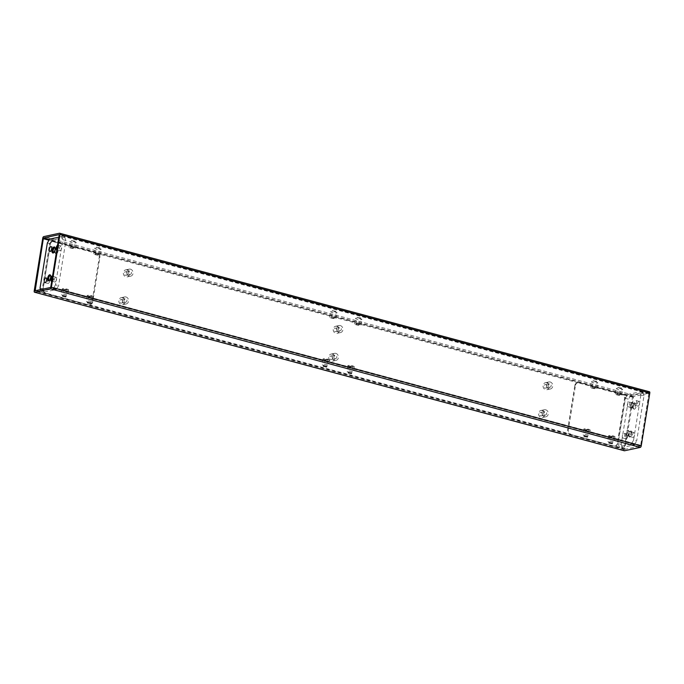<?xml version="1.0" encoding="UTF-8"?>
<svg xmlns="http://www.w3.org/2000/svg" width="684" height="684" viewBox="0 0 684 684"><rect width="100%" height="100%" fill="white"/><g stroke="black" fill="none" stroke-linecap="round" stroke-linejoin="round"><path stroke-width="0.51" stroke-dasharray="3.42 2.56" d="M547.046 386.759A1.77 1.539 -102.1 0 1 544.011 386.674A1.77 1.539 -102.1 0 1 545.148 384.622A1.77 1.539 -102.1 0 1 547.046 386.759M542.54 414.564A1.77 1.539 -102.1 0 1 539.505 414.478A1.77 1.539 -102.1 0 1 540.642 412.426A1.77 1.539 -102.1 0 1 542.54 414.564M337.178 330.355A1.77 1.539 -102.1 0 1 334.151 330.269A1.77 1.539 -102.1 0 1 335.288 328.217A1.77 1.539 -102.1 0 1 337.178 330.355M332.68 358.159A1.77 1.539 -102.1 0 1 329.645 358.065A1.77 1.539 -102.1 0 1 330.782 356.022A1.77 1.539 -102.1 0 1 332.68 358.159M127.318 273.942A1.77 1.539 -102.1 0 1 124.283 273.856A1.77 1.539 -102.1 0 1 125.42 271.804A1.77 1.539 -102.1 0 1 127.318 273.942M122.812 301.747A1.77 1.539 -102.1 0 1 119.785 301.661A1.77 1.539 -102.1 0 1 120.923 299.609A1.77 1.539 -102.1 0 1 122.812 301.747M59.482 233.227L649.338 391.77L633.521 395.164A1.436 0.641 -75 0 0 632.606 396.703L624.047 449.533A1.436 0.641 -75 0 0 624.236 450.696M574.808 385.519A3.591 3.129 -102.1 0 1 577.159 382.843A3.591 3.129 -102.1 0 1 578.476 382.878L621.936 394.565A3.591 3.129 -102.1 0 1 624.483 398.875L617.276 443.36A3.591 3.129 -102.1 0 1 614.925 446.036A3.591 3.129 -102.1 0 1 613.608 445.994L570.148 434.314A3.591 3.129 -102.1 0 1 567.6 430.005L574.808 385.519L575.5 385.374L568.293 429.86A3.591 3.129 77.9 0 0 570.832 434.169L89.014 304.662A3.591 3.129 77.9 0 0 90.331 304.696A3.591 3.129 77.9 0 0 92.682 302.02L99.89 257.535A3.591 3.129 77.9 0 0 97.35 253.225L53.882 241.546A3.591 3.129 77.9 0 0 52.565 241.503A3.591 3.129 77.9 0 0 50.223 244.188L43.015 288.674A3.591 3.129 77.9 0 0 45.554 292.983L88.33 304.808L44.87 293.128A3.591 3.129 -102.1 0 1 42.322 288.819L49.53 244.333A3.591 3.129 -102.1 0 1 51.881 241.657A3.591 3.129 -102.1 0 1 53.198 241.691L96.658 253.371A3.591 3.129 -102.1 0 1 99.206 257.68L91.998 302.166A3.591 3.129 -102.1 0 1 89.647 304.85A3.591 3.129 -102.1 0 1 88.33 304.808M542.267 410.528A3.591 3.129 -102.1 0 1 544.857 414.094A3.591 3.129 -102.1 0 1 542.455 417.522A3.591 3.129 -102.1 0 1 538.641 414.666A3.591 3.129 -102.1 0 1 540.95 410.494A3.591 3.129 -102.1 0 1 542.267 410.528M546.773 382.732A3.591 3.129 -102.1 0 1 549.363 386.298A3.591 3.129 -102.1 0 1 546.961 389.718A3.591 3.129 -102.1 0 1 543.139 386.862A3.591 3.129 -102.1 0 1 545.456 382.689A3.591 3.129 -102.1 0 1 546.773 382.732M336.904 326.319A3.591 3.129 -102.1 0 1 339.495 329.885A3.591 3.129 -102.1 0 1 337.101 333.305A3.591 3.129 -102.1 0 1 333.279 330.449A3.591 3.129 -102.1 0 1 335.587 326.285A3.591 3.129 -102.1 0 1 336.904 326.319M332.407 354.124A3.591 3.129 -102.1 0 1 334.998 357.689A3.591 3.129 -102.1 0 1 332.595 361.109A3.591 3.129 -102.1 0 1 328.773 358.254A3.591 3.129 -102.1 0 1 331.09 354.081A3.591 3.129 -102.1 0 1 332.407 354.124M127.044 269.915A3.591 3.129 -102.1 0 1 129.635 273.48A3.591 3.129 -102.1 0 1 127.233 276.9A3.591 3.129 -102.1 0 1 123.419 274.045A3.591 3.129 -102.1 0 1 125.728 269.872A3.591 3.129 -102.1 0 1 127.044 269.915M122.539 297.711A3.591 3.129 -102.1 0 1 125.129 301.285A3.591 3.129 -102.1 0 1 122.727 304.705A3.591 3.129 -102.1 0 1 118.913 301.849A3.591 3.129 -102.1 0 1 121.222 297.677A3.591 3.129 -102.1 0 1 122.539 297.711M624.851 448.687L625.082 449.311L640.215 446.062L640.669 445.293L648.842 393.24L633.64 396.481L624.851 448.687L614.3 445.848A3.591 3.129 77.9 0 0 615.617 445.891A3.591 3.129 77.9 0 0 617.96 443.206L625.167 398.721A3.591 3.129 77.9 0 0 622.628 394.411L579.168 382.732A3.591 3.129 77.9 0 0 577.852 382.698A3.591 3.129 77.9 0 0 575.5 385.374M609.367 442.172A3.232 0.65 -170.8 0 0 614.112 442.36A3.232 0.65 -170.8 0 0 611.017 441.206A3.232 0.65 -170.8 0 0 607.725 441.325A3.232 0.65 -170.8 0 0 609.367 442.172M584.529 435.503A3.232 0.65 -170.8 0 0 589.275 435.682A3.232 0.65 -170.8 0 0 586.188 434.528A3.232 0.65 -170.8 0 0 582.888 434.648A3.232 0.65 -170.8 0 0 584.529 435.503M348.592 372.079A3.232 0.65 -170.8 0 0 353.329 372.267A3.232 0.65 -170.8 0 0 350.242 371.113A3.232 0.65 -170.8 0 0 346.95 371.232A3.232 0.65 -170.8 0 0 348.592 372.079M323.754 365.41A3.232 0.65 -170.8 0 0 328.5 365.589A3.232 0.65 -170.8 0 0 325.404 364.435A3.232 0.65 -170.8 0 0 322.113 364.555A3.232 0.65 -170.8 0 0 323.754 365.41M87.817 301.986A3.232 0.65 -170.8 0 0 92.554 302.174A3.232 0.65 -170.8 0 0 89.467 301.02A3.232 0.65 -170.8 0 0 86.175 301.14A3.232 0.65 -170.8 0 0 87.817 301.986M62.979 295.317A3.232 0.65 -170.8 0 0 67.716 295.497A3.232 0.65 -170.8 0 0 64.629 294.342A3.232 0.65 -170.8 0 0 61.338 294.462A3.232 0.65 -170.8 0 0 62.979 295.317M613.608 445.994L570.148 434.314M621.021 388.683A3.232 0.65 9.2 0 1 622.662 389.538A3.232 0.65 9.2 0 1 619.371 389.658A3.232 0.65 9.2 0 1 616.284 388.503A3.232 0.65 9.2 0 1 621.021 388.683M596.183 382.014A3.232 0.65 9.2 0 1 597.825 382.86A3.232 0.65 9.2 0 1 594.533 382.98A3.232 0.65 9.2 0 1 591.446 381.826A3.232 0.65 9.2 0 1 596.183 382.014M360.246 318.59A3.232 0.65 9.2 0 1 361.887 319.445A3.232 0.65 9.2 0 1 358.596 319.565A3.232 0.65 9.2 0 1 355.5 318.411A3.232 0.65 9.2 0 1 360.246 318.59M335.408 311.921A3.232 0.65 9.2 0 1 337.05 312.768A3.232 0.65 9.2 0 1 333.758 312.887A3.232 0.65 9.2 0 1 330.671 311.733A3.232 0.65 9.2 0 1 335.408 311.921M99.471 248.497A3.232 0.65 9.2 0 1 101.112 249.352A3.232 0.65 9.2 0 1 97.812 249.472A3.232 0.65 9.2 0 1 94.725 248.318A3.232 0.65 9.2 0 1 99.471 248.497M74.633 241.828A3.232 0.65 9.2 0 1 76.275 242.675A3.232 0.65 9.2 0 1 72.983 242.794A3.232 0.65 9.2 0 1 69.888 241.64A3.232 0.65 9.2 0 1 74.633 241.828M621.226 388.042L617.951 387.349L621.226 388.042M596.388 381.364L593.114 380.672L596.388 381.364M360.451 317.949L357.176 317.256L360.451 317.949M335.613 311.271L332.339 310.579L335.613 311.271M99.667 247.856L96.401 247.163L99.667 247.856M74.838 241.178L71.564 240.486L74.838 241.178M63.877 289.751A3.232 0.65 9.2 0 1 62.235 288.904A3.232 0.65 9.2 0 1 65.536 288.785A3.232 0.65 9.2 0 1 68.622 289.939A3.232 0.65 9.2 0 1 68.22 290.17A3.232 0.65 9.2 0 1 63.877 289.751M66.271 289.238L66.955 289.828L63.68 289.135L66.271 289.238M88.715 296.428A3.232 0.65 9.2 0 1 87.073 295.582A3.232 0.65 9.2 0 1 90.365 295.462A3.232 0.65 9.2 0 1 93.46 296.617A3.232 0.65 9.2 0 1 93.058 296.847A3.232 0.65 9.2 0 1 88.715 296.428M91.109 295.916L91.793 296.505L88.518 295.813L91.109 295.916M324.661 359.844A3.232 0.65 9.2 0 1 323.01 358.997A3.232 0.65 9.2 0 1 326.311 358.878A3.232 0.65 9.2 0 1 329.397 360.032A3.232 0.65 9.2 0 1 328.995 360.263A3.232 0.65 9.2 0 1 324.661 359.844M327.046 359.331L327.73 359.921L324.464 359.228L327.046 359.331M349.49 366.521A3.232 0.65 9.2 0 1 347.848 365.675A3.232 0.65 9.2 0 1 351.14 365.555A3.232 0.65 9.2 0 1 354.235 366.709A3.232 0.65 9.2 0 1 353.833 366.94A3.232 0.65 9.2 0 1 349.49 366.521M351.884 366.008L352.568 366.598L349.293 365.906L351.884 366.008M585.436 429.937A3.232 0.65 9.2 0 1 583.785 429.09A3.232 0.65 9.2 0 1 587.086 428.971A3.232 0.65 9.2 0 1 590.172 430.125A3.232 0.65 9.2 0 1 589.779 430.356A3.232 0.65 9.2 0 1 585.436 429.937M587.83 429.424L588.505 430.014L585.239 429.321L587.83 429.424M610.273 436.614A3.232 0.65 9.2 0 1 608.623 435.768A3.232 0.65 9.2 0 1 611.923 435.648A3.232 0.65 9.2 0 1 615.01 436.802A3.232 0.65 9.2 0 1 614.608 437.033A3.232 0.65 9.2 0 1 610.273 436.614M612.659 436.101L613.343 436.691L610.077 435.999L612.659 436.101M73.727 247.386A3.232 0.65 -170.8 0 0 68.99 247.198A3.232 0.65 -170.8 0 0 71.333 248.215A3.232 0.65 -170.8 0 0 74.975 248.472A3.232 0.65 -170.8 0 0 75.377 248.232A3.232 0.65 -170.8 0 0 73.727 247.386M71.341 247.899L73.923 248.001L71.341 247.899M98.564 254.063A3.232 0.65 -170.8 0 0 93.828 253.875A3.232 0.65 -170.8 0 0 96.17 254.893A3.232 0.65 -170.8 0 0 99.813 255.141A3.232 0.65 -170.8 0 0 100.215 254.91A3.232 0.65 -170.8 0 0 98.564 254.063M96.17 254.576L98.761 254.679L95.273 254.106L96.17 254.576M334.51 317.479A3.232 0.65 -170.8 0 0 329.765 317.291A3.232 0.65 -170.8 0 0 332.108 318.308A3.232 0.65 -170.8 0 0 335.75 318.564A3.232 0.65 -170.8 0 0 336.152 318.325A3.232 0.65 -170.8 0 0 334.51 317.479M332.116 317.992L334.707 318.094L332.116 317.992M359.339 324.156A3.232 0.65 -170.8 0 0 354.603 323.968A3.232 0.65 -170.8 0 0 356.945 324.986A3.232 0.65 -170.8 0 0 360.588 325.233A3.232 0.65 -170.8 0 0 360.99 325.003A3.232 0.65 -170.8 0 0 359.339 324.156M356.954 324.669L359.536 324.772L356.048 324.199L356.954 324.669M595.285 387.572A3.232 0.65 -170.8 0 0 590.54 387.383A3.232 0.65 -170.8 0 0 592.883 388.401A3.232 0.65 -170.8 0 0 596.534 388.657A3.232 0.65 -170.8 0 0 596.927 388.418A3.232 0.65 -170.8 0 0 595.285 387.572M592.891 388.084L595.482 388.187L592.891 388.084M620.123 394.249A3.232 0.65 -170.8 0 0 615.378 394.061A3.232 0.65 -170.8 0 0 617.72 395.078A3.232 0.65 -170.8 0 0 621.363 395.326A3.232 0.65 -170.8 0 0 621.765 395.096A3.232 0.65 -170.8 0 0 620.123 394.249M617.729 394.762L620.32 394.865L616.831 394.292L617.729 394.762M125.976 296.976A3.591 3.129 77.9 0 0 124.659 296.942A3.591 3.129 77.9 0 0 122.35 301.114A3.591 3.129 77.9 0 0 126.172 303.97A3.591 3.129 77.9 0 0 128.524 301.285A3.591 3.129 77.9 0 0 125.976 296.976M125.138 302.166A1.77 1.539 77.9 0 0 126.942 300.866A1.77 1.539 77.9 0 0 125.044 298.728A1.77 1.539 77.9 0 0 125.138 302.166M130.482 269.171A3.591 3.129 77.9 0 0 129.165 269.137A3.591 3.129 77.9 0 0 126.856 273.309A3.591 3.129 77.9 0 0 130.67 276.165A3.591 3.129 77.9 0 0 133.021 273.48A3.591 3.129 77.9 0 0 130.482 269.171M129.644 274.361A1.77 1.539 77.9 0 0 131.448 273.061A1.77 1.539 77.9 0 0 129.55 270.924A1.77 1.539 77.9 0 0 129.644 274.361M335.844 353.389A3.591 3.129 77.9 0 0 334.527 353.346A3.591 3.129 77.9 0 0 332.219 357.518A3.591 3.129 77.9 0 0 336.032 360.374A3.591 3.129 77.9 0 0 338.383 357.698A3.591 3.129 77.9 0 0 335.844 353.389M334.998 358.57A1.77 1.539 77.9 0 0 336.802 357.27A1.77 1.539 77.9 0 0 334.904 355.133A1.77 1.539 77.9 0 0 334.998 358.57M340.341 325.584A3.591 3.129 77.9 0 0 339.025 325.541A3.591 3.129 77.9 0 0 336.716 329.714A3.591 3.129 77.9 0 0 340.538 332.569A3.591 3.129 77.9 0 0 342.889 329.893A3.591 3.129 77.9 0 0 340.341 325.584M339.503 330.765A1.77 1.539 77.9 0 0 341.307 329.466A1.77 1.539 77.9 0 0 339.409 327.328A1.77 1.539 77.9 0 0 339.503 330.765M550.21 381.988A3.591 3.129 77.9 0 0 548.893 381.954A3.591 3.129 77.9 0 0 546.584 386.127A3.591 3.129 77.9 0 0 550.398 388.982A3.591 3.129 77.9 0 0 552.749 386.298A3.591 3.129 77.9 0 0 550.21 381.988M549.372 387.178A1.77 1.539 77.9 0 0 551.167 385.879A1.77 1.539 77.9 0 0 549.278 383.741A1.77 1.539 77.9 0 0 549.372 387.178M545.704 409.793A3.591 3.129 77.9 0 0 544.387 409.759A3.591 3.129 77.9 0 0 542.079 413.923A3.591 3.129 77.9 0 0 545.892 416.778A3.591 3.129 77.9 0 0 548.243 414.102A3.591 3.129 77.9 0 0 545.704 409.793M544.866 414.974A1.77 1.539 77.9 0 0 546.67 413.683A1.77 1.539 77.9 0 0 544.772 411.537A1.77 1.539 77.9 0 0 544.866 414.974M47.341 242.965L50.445 243.803L43.126 288.981L40.023 288.144M43.126 288.981L44.289 292.085L41.185 291.256L53.215 288.674L56.319 289.503L58.602 285.664L65.92 240.477L62.817 239.648L55.498 284.826L58.602 285.664M44.289 292.085L56.319 289.503M65.92 240.477L64.766 237.374L61.663 236.544L58.85 237.143M64.766 237.374L52.728 239.956L49.624 239.126M51.787 281.637A3.104 1.385 -75 0 0 53.814 277.875A3.104 1.385 -75 0 0 52.3 275.849A3.104 1.385 -75 0 0 50.932 278.268A3.104 1.385 -75 0 0 50.907 281.056A3.104 1.385 -75 0 0 51.787 281.637M56.293 253.832A3.104 1.385 -75 0 0 58.32 250.07A3.104 1.385 -75 0 0 56.806 248.053A3.104 1.385 -75 0 0 55.438 250.472A3.104 1.385 -75 0 0 55.413 253.251A3.104 1.385 -75 0 0 56.293 253.832M53.241 252.191A2.445 1.094 -75 0 0 54.737 249.848A2.445 1.094 -75 0 0 54.25 247.471A2.445 1.094 -75 0 0 52.565 249.549A2.445 1.094 -75 0 0 52.984 252.191A2.445 1.094 -75 0 0 53.241 252.191M48.171 283.475A2.445 1.094 -75 0 0 49.675 281.124A2.445 1.094 -75 0 0 49.188 278.747A2.445 1.094 -75 0 0 47.495 280.825A2.445 1.094 -75 0 0 47.923 283.467A2.445 1.094 -75 0 0 48.171 283.475M55.045 281.996A2.445 1.094 -75 0 0 56.55 279.645A2.445 1.094 -75 0 0 56.062 277.276A2.445 1.094 -75 0 0 54.378 279.346A2.445 1.094 -75 0 0 54.797 281.988A2.445 1.094 -75 0 0 55.045 281.996M60.115 250.72A2.445 1.094 -75 0 0 61.611 248.369A2.445 1.094 -75 0 0 61.133 245.992A2.445 1.094 -75 0 0 59.44 248.07A2.445 1.094 -75 0 0 59.859 250.712A2.445 1.094 -75 0 0 60.115 250.72M52.728 239.956L50.445 243.803M51.719 281.167A2.445 1.094 -75 0 0 51.941 281.158A2.445 1.094 -75 0 0 53.497 278.55A2.445 1.094 -75 0 0 52.959 276.439A2.445 1.094 -75 0 0 52.471 276.533M59.859 250.712L56.755 249.882A2.445 1.094 -75 0 0 57.011 249.882A2.445 1.094 -75 0 0 58.559 247.266A2.445 1.094 -75 0 0 58.029 245.163A2.445 1.094 -75 0 0 57.541 245.248M41.185 291.256L40.57 289.614M55.498 284.826L53.215 288.674M61.663 236.544L62.817 239.648M51.274 280.773A2.385 1.069 -75 0 0 52.745 278.482A2.385 1.069 -75 0 0 52.275 276.156A2.385 1.069 -75 0 0 51.676 276.327A2.385 1.069 -75 0 0 50.625 278.191A2.385 1.069 -75 0 0 50.599 280.329A2.385 1.069 -75 0 0 51.035 280.773A2.385 1.069 -75 0 0 51.274 280.773M49.479 280.26A2.385 1.069 -75 0 0 49.77 280.098A2.385 1.069 -75 0 0 50.821 278.243A2.385 1.069 -75 0 0 50.838 276.105A2.385 1.069 -75 0 0 50.667 275.823M55.78 252.969A2.385 1.069 -75 0 0 57.251 250.677A2.385 1.069 -75 0 0 56.772 248.352A2.385 1.069 -75 0 0 56.182 248.523A2.385 1.069 -75 0 0 55.122 250.387A2.385 1.069 -75 0 0 55.105 252.524A2.385 1.069 -75 0 0 55.532 252.969A2.385 1.069 -75 0 0 55.78 252.969M53.976 252.456A2.385 1.069 -75 0 0 54.267 252.302A2.385 1.069 -75 0 0 55.327 250.438A2.385 1.069 -75 0 0 55.344 248.301A2.385 1.069 -75 0 0 55.173 248.018M640.874 395.019L633.555 440.197L636.659 441.035L643.977 395.856L640.874 395.019L639.711 391.915L642.815 392.744L630.785 395.326L627.681 394.497L639.711 391.915M633.555 440.197L631.272 444.044L634.376 444.874L622.337 447.456L619.234 446.626L618.079 443.523L625.398 398.336L628.502 399.174L621.183 444.352L618.079 443.523M631.272 444.044L619.234 446.626M626.741 436.178A3.104 1.385 105 0 1 626.014 432.373A3.104 1.385 105 0 1 628.587 430.749A3.104 1.385 105 0 1 628.562 433.528A3.104 1.385 105 0 1 627.194 435.947A3.104 1.385 105 0 1 626.741 436.178M631.238 408.374A3.104 1.385 105 0 1 630.52 404.569A3.104 1.385 105 0 1 633.093 402.944A3.104 1.385 105 0 1 633.068 405.732A3.104 1.385 105 0 1 631.7 408.151A3.104 1.385 105 0 1 631.238 408.374M635.06 405.253A2.445 1.094 105 0 1 634.812 405.253A2.445 1.094 105 0 1 634.393 402.611A2.445 1.094 105 0 1 636.077 400.533A2.445 1.094 105 0 1 636.565 402.91A2.445 1.094 105 0 1 635.06 405.253M629.998 436.537A2.445 1.094 105 0 1 629.75 436.529A2.445 1.094 105 0 1 629.323 433.887A2.445 1.094 105 0 1 631.016 431.809A2.445 1.094 105 0 1 631.503 434.186A2.445 1.094 105 0 1 629.998 436.537M623.124 438.008A2.445 1.094 105 0 1 622.867 438.008A2.445 1.094 105 0 1 622.449 435.366A2.445 1.094 105 0 1 624.141 433.288A2.445 1.094 105 0 1 624.62 435.665A2.445 1.094 105 0 1 623.124 438.008M628.186 406.732A2.445 1.094 105 0 1 627.938 406.724A2.445 1.094 105 0 1 627.519 404.082A2.445 1.094 105 0 1 629.203 402.012A2.445 1.094 105 0 1 629.69 404.381A2.445 1.094 105 0 1 628.186 406.732M625.398 398.336L627.681 394.497M629.844 437.008A3.104 1.385 105 0 1 628.964 436.426A3.104 1.385 105 0 1 628.989 433.647A3.104 1.385 105 0 1 630.357 431.228A3.104 1.385 105 0 1 631.871 433.246A3.104 1.385 105 0 1 629.844 437.008M634.342 409.203A3.104 1.385 105 0 1 633.461 408.622A3.104 1.385 105 0 1 633.487 405.843A3.104 1.385 105 0 1 634.863 403.423A3.104 1.385 105 0 1 636.376 405.441A3.104 1.385 105 0 1 634.342 409.203M637.385 403.979A2.445 1.094 105 0 1 639.181 401.371A2.445 1.094 105 0 1 639.668 403.74A2.445 1.094 105 0 1 638.172 406.091A2.445 1.094 105 0 1 637.915 406.082A2.445 1.094 105 0 1 637.385 403.979M632.315 435.255A2.445 1.094 105 0 1 634.119 432.647A2.445 1.094 105 0 1 634.607 435.024A2.445 1.094 105 0 1 633.102 437.367A2.445 1.094 105 0 1 632.854 437.367A2.445 1.094 105 0 1 632.315 435.255M625.441 436.734A2.445 1.094 105 0 1 627.245 434.118A2.445 1.094 105 0 1 627.724 436.495A2.445 1.094 105 0 1 626.228 438.846A2.445 1.094 105 0 1 625.971 438.837A2.445 1.094 105 0 1 625.441 436.734M630.503 405.45A2.445 1.094 105 0 1 632.307 402.842A2.445 1.094 105 0 1 632.794 405.219A2.445 1.094 105 0 1 631.289 407.561A2.445 1.094 105 0 1 631.041 407.561A2.445 1.094 105 0 1 630.503 405.45M634.376 444.874L636.659 441.035M621.183 444.352L622.337 447.456M630.785 395.326L628.502 399.174M643.977 395.856L642.815 392.744M627.467 435.648A2.385 1.069 105 0 1 627.228 435.648A2.385 1.069 105 0 1 626.818 433.058A2.385 1.069 105 0 1 628.468 431.031A2.385 1.069 105 0 1 628.895 431.476A2.385 1.069 105 0 1 628.878 433.613A2.385 1.069 105 0 1 627.818 435.477A2.385 1.069 105 0 1 627.467 435.648M629.331 436.144A2.385 1.069 105 0 1 629.083 436.144A2.385 1.069 105 0 1 628.656 435.699A2.385 1.069 105 0 1 628.673 433.562A2.385 1.069 105 0 1 629.733 431.698A2.385 1.069 105 0 1 630.323 431.536A2.385 1.069 105 0 1 630.802 433.853A2.385 1.069 105 0 1 629.331 436.144M631.973 407.844A2.385 1.069 105 0 1 631.725 407.844A2.385 1.069 105 0 1 631.315 405.261A2.385 1.069 105 0 1 632.965 403.227A2.385 1.069 105 0 1 633.401 403.671A2.385 1.069 105 0 1 633.375 405.809A2.385 1.069 105 0 1 632.324 407.673A2.385 1.069 105 0 1 631.973 407.844M633.837 408.348A2.385 1.069 105 0 1 633.589 408.339A2.385 1.069 105 0 1 633.162 407.895A2.385 1.069 105 0 1 633.179 405.757A2.385 1.069 105 0 1 634.23 403.902A2.385 1.069 105 0 1 634.829 403.731A2.385 1.069 105 0 1 635.308 406.048A2.385 1.069 105 0 1 633.837 408.348M632.606 396.703L42.759 238.16M624.047 449.533L34.2 290.982M53.198 241.691L48.974 240.221M44.87 293.128L36.389 290.512M578.476 382.878L96.658 253.371M633.179 397.25L621.936 394.565M633.521 395.164L43.665 236.621M648.996 393.856L59.149 235.313M648.765 393.232L59.055 234.732M640.669 445.293L50.821 286.75M640.215 446.062L50.359 287.519M625.082 449.311L35.235 290.768M633.64 396.481L49.428 239.451M625.167 398.721L624.483 398.875M617.96 443.206L617.276 443.36M568.293 429.86L567.6 430.005M99.89 257.535L99.206 257.68M50.223 244.188L49.53 244.333M43.015 288.674L42.322 288.819M92.682 302.02L91.998 302.166M648.842 393.24L58.995 234.697M625.005 449.303L35.158 290.76M577.852 382.698L577.159 382.843M615.617 445.891L614.925 446.036M52.565 241.503L51.881 241.657M90.331 304.696L89.647 304.85M62.235 288.904L61.338 294.462M68.622 289.939L67.716 295.497M87.073 295.582L86.175 301.14M93.46 296.617L92.554 302.174M323.01 358.997L322.113 364.555M329.397 360.032L328.5 365.589M347.848 365.675L346.95 371.232M354.235 366.709L353.329 372.267M583.785 429.09L582.888 434.648M590.172 430.125L589.275 435.682M608.623 435.768L607.725 441.325M615.01 436.802L614.112 442.36M63.68 289.135L62.56 296.087M67.169 289.708L66.049 296.651M88.518 295.813L87.398 302.764M92.007 296.377L90.886 303.328M324.464 359.228L323.335 366.179M327.952 359.801L326.824 366.744M349.293 365.906L348.173 372.857M352.782 366.47L351.661 373.421M585.239 429.321L584.11 436.272M588.727 429.894L587.599 436.837M610.077 435.999L608.948 442.95M613.565 436.563L612.436 443.514M75.377 248.232L76.275 242.675M68.99 247.198L69.888 241.64M100.215 254.91L101.112 249.352M93.828 253.875L94.725 248.318M336.152 318.325L337.05 312.768M329.765 317.291L330.671 311.733M360.99 325.003L361.887 319.445M354.603 323.968L355.5 318.411M596.927 388.418L597.825 382.86M590.54 387.383L591.446 381.826M621.765 395.096L622.662 389.538M615.378 394.061L616.284 388.503M73.923 248.001L75.052 241.05M70.435 247.437L71.564 240.486M98.761 254.679L99.89 247.728M95.273 254.106L96.401 247.163M334.707 318.094L335.827 311.143M331.218 317.53L332.339 310.579M359.536 324.772L360.665 317.821M356.048 324.199L357.176 317.256M595.482 388.187L596.602 381.236M591.993 387.623L593.114 380.672M620.32 394.865L621.44 387.913M616.831 394.292L617.951 387.349M124.659 296.942L121.222 297.677M126.172 303.97L122.727 304.705M129.165 269.137L125.728 269.872M130.67 276.165L127.233 276.9M334.527 353.346L331.09 354.081M336.032 360.374L332.595 361.109M339.025 325.541L335.587 326.285M340.538 332.569L337.101 333.305M548.893 381.954L545.456 382.689M550.398 388.982L546.961 389.718M544.387 409.759L540.95 410.494M545.892 416.778L542.455 417.522M125.044 298.728L120.923 299.609M125.788 302.183L121.658 303.063M129.55 270.924L125.42 271.804M130.293 274.378L126.164 275.259M334.904 355.133L330.782 356.022M335.647 358.587L331.526 359.476M339.409 327.328L335.288 328.217M340.153 330.782L336.024 331.672M544.772 411.537L540.642 412.426M545.516 415L541.386 415.881M549.278 383.741L545.148 384.622M550.013 387.195L545.892 388.076M61.133 245.992L58.029 245.163M56.062 277.276L52.959 276.439M54.797 281.988L51.693 281.158M49.188 278.747L46.084 277.918M47.923 283.467L44.819 282.629M54.25 247.471L51.146 246.633M52.984 252.191L49.881 251.353M49.171 280.269L51.035 280.773M50.411 275.661L52.275 276.156M53.677 252.464L55.532 252.969M54.917 247.856L56.772 248.352M50.599 280.329L50.907 281.056M51.676 276.327L52.3 275.849M50.838 276.105L50.539 275.378M49.77 280.098L49.137 280.577M55.105 252.524L55.413 253.251M56.182 248.523L56.806 248.053M55.344 248.301L55.036 247.574M54.267 252.302L53.643 252.772M627.938 406.724L631.041 407.561M629.203 402.012L632.307 402.842M622.867 438.008L625.971 438.837M624.141 433.288L627.245 434.118M629.75 436.529L632.854 437.367M631.016 431.809L634.119 432.647M634.812 405.253L637.915 406.082M636.077 400.533L639.181 401.371M630.323 431.536L628.468 431.031M629.083 436.144L627.228 435.648M634.829 403.731L632.965 403.227M633.589 408.339L631.725 407.844M628.895 431.476L628.587 430.749M627.818 435.477L627.194 435.947M628.656 435.699L628.964 436.426M629.733 431.698L630.357 431.228M633.401 403.671L633.093 402.944M632.324 407.673L631.7 408.151M633.162 407.895L633.461 408.622M634.23 403.902L634.863 403.423"/><path stroke-width="1.03" d="M42.759 238.16L34.2 290.982A1.436 0.641 -75 0 0 34.516 292.222A1.436 0.641 -75 0 0 34.662 292.23L50.479 288.836A1.436 0.641 -75 0 0 51.394 287.297L59.953 234.467A1.436 0.641 -75 0 0 59.636 233.227A1.436 0.641 -75 0 0 59.482 233.227L43.665 236.621A1.436 0.641 -75 0 0 42.759 238.16M43.331 238.707L35.158 290.76L50.359 287.519L50.821 286.75L59.149 235.313L58.918 234.689L43.785 237.938L43.331 238.707L48.974 240.221M624.236 450.696A1.436 0.641 -75 0 0 624.364 450.773A1.436 0.641 -75 0 0 624.518 450.773L640.335 447.379A1.436 0.641 -75 0 0 641.241 445.84L649.8 393.018A1.436 0.641 -75 0 0 649.484 391.778A1.436 0.641 -75 0 0 649.338 391.77M612.214 443.642L608.948 442.95L612.214 443.642M587.385 436.965L584.11 436.272L587.385 436.965M351.439 373.549L348.173 372.857L351.439 373.549M326.601 366.872L323.335 366.179L326.601 366.872M90.664 303.457L87.398 302.764L90.664 303.457M65.826 296.779L62.56 296.087L65.826 296.779M58.85 237.143L49.624 239.126L47.341 242.965L40.023 288.144L40.57 289.614M48.684 280.799A3.104 1.385 -75 0 0 49.137 280.577A3.104 1.385 -75 0 0 50.513 278.157A3.104 1.385 -75 0 0 50.539 275.378A3.104 1.385 -75 0 0 47.965 276.994A3.104 1.385 -75 0 0 48.684 280.799M53.19 253.003A3.104 1.385 -75 0 0 53.643 252.772A3.104 1.385 -75 0 0 55.011 250.353A3.104 1.385 -75 0 0 55.036 247.574A3.104 1.385 -75 0 0 52.463 249.19A3.104 1.385 -75 0 0 53.19 253.003M51.685 248.745A2.445 1.094 -75 0 0 51.146 246.633A2.445 1.094 -75 0 0 49.462 248.711A2.445 1.094 -75 0 0 49.881 251.353A2.445 1.094 -75 0 0 50.129 251.361A2.445 1.094 -75 0 0 51.685 248.745M46.615 280.021A2.445 1.094 -75 0 0 46.084 277.918A2.445 1.094 -75 0 0 44.392 279.987A2.445 1.094 -75 0 0 44.819 282.629A2.445 1.094 -75 0 0 45.067 282.637A2.445 1.094 -75 0 0 46.615 280.021M52.471 276.533A2.445 1.094 -75 0 0 51.163 279.012A2.445 1.094 -75 0 0 51.693 281.158A2.445 1.094 -75 0 0 51.719 281.167M57.541 245.248A2.445 1.094 -75 0 0 56.225 247.736A2.445 1.094 -75 0 0 56.755 249.882A2.445 1.094 -75 0 0 56.789 249.882M50.667 275.823A2.385 1.069 -75 0 0 50.411 275.661A2.385 1.069 -75 0 0 48.761 277.687A2.385 1.069 -75 0 0 49.171 280.269A2.385 1.069 -75 0 0 49.419 280.278A2.385 1.069 -75 0 0 49.479 280.26M55.173 248.018A2.385 1.069 -75 0 0 54.917 247.856A2.385 1.069 -75 0 0 53.266 249.882A2.385 1.069 -75 0 0 53.677 252.464A2.385 1.069 -75 0 0 53.916 252.473A2.385 1.069 -75 0 0 53.976 252.456M36.389 290.512L35.004 290.144M624.518 450.773L34.662 292.23M640.335 447.379L50.479 288.836M641.241 445.84L51.394 287.297M649.8 393.018L59.953 234.467M49.428 239.451L43.785 237.938M624.364 450.773L34.516 292.222M649.484 391.778L59.636 233.227"/></g></svg>
